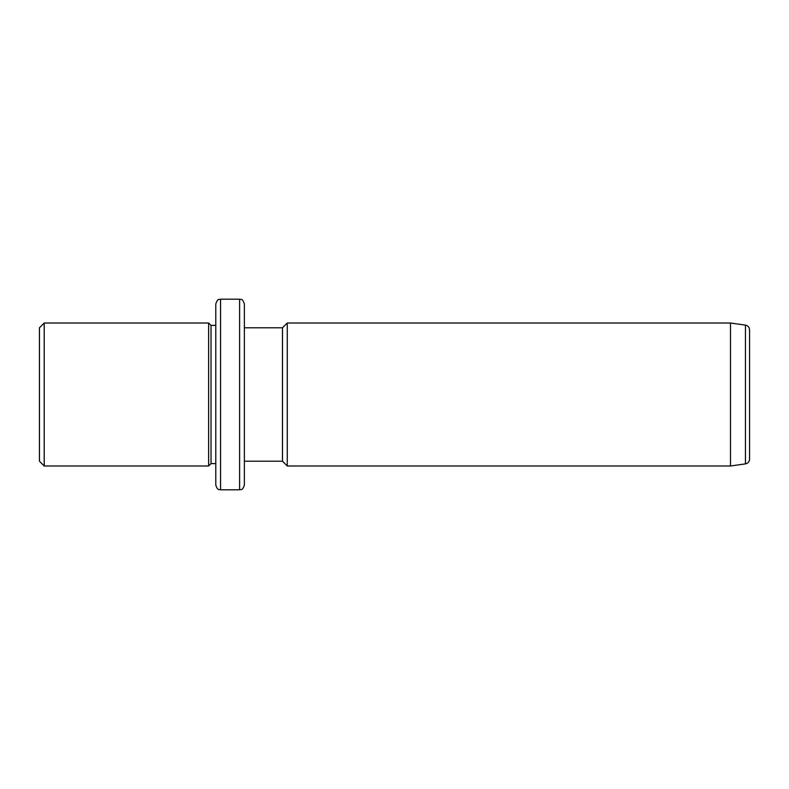 <?xml version="1.0" encoding="UTF-8"?>
<svg xmlns="http://www.w3.org/2000/svg" width="789" height="789" viewBox="0 0 789 789"><rect width="100%" height="100%" fill="white"/><g stroke="black" fill="none" stroke-linecap="round" stroke-linejoin="round"><path stroke-width="1.18" d="M39.45 461.22L39.45 327.78L44.214 323.017L44.214 465.983L39.45 461.22M215.782 463.607L211.018 463.607L208.631 465.983L208.631 323.017L44.214 323.017M211.018 463.607L211.018 325.393L208.631 323.017M215.782 351.085L215.782 303.952C218.05 297.433 219.135 300.096 220.545 299.189L220.545 489.811C219.135 488.904 218.05 491.567 215.782 485.048L215.782 351.085M239.609 299.189L239.609 489.811C241.02 488.904 242.115 491.567 244.383 485.048L244.383 303.952C242.115 297.433 241.02 300.096 239.609 299.189L220.545 299.189M244.383 362.516L244.383 327.78L282.501 327.78L287.275 323.017L287.275 465.983L282.501 461.22L282.501 327.78M730.486 323.017L745.447 325.117L745.447 463.883L730.486 465.983L730.486 323.017L287.275 323.017M745.447 463.883C747.982 463.33 749.353 461.752 749.55 459.168L749.55 329.832C749.353 327.248 747.982 325.67 745.447 325.117M208.631 465.983L44.214 465.983M215.782 325.393L211.018 325.393M239.609 489.811L220.545 489.811M282.501 461.22L244.383 461.22M730.486 465.983L287.275 465.983"/></g></svg>

